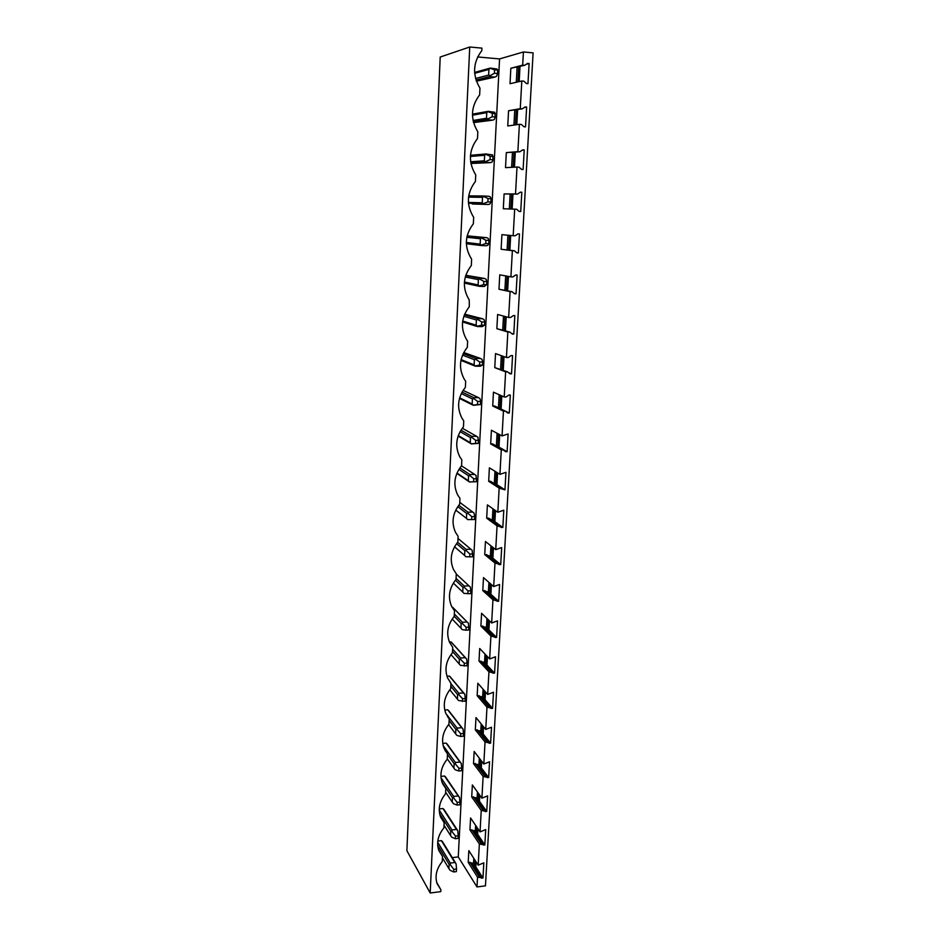 <?xml version="1.0" encoding="UTF-8"?>
<svg xmlns="http://www.w3.org/2000/svg" width="940" height="940" viewBox="0 0 940 940"><rect width="100%" height="100%" fill="white"/><g stroke="black" fill="none" stroke-linecap="round" stroke-linejoin="round"><path stroke-width="1.41" d="M406.891 850.724L430.191 893L469.741 47L440.202 57.035L406.891 850.724M476.98 886.949L477.532 877.114L482.96 878.031L483.818 862.85L478.19 865.153L479.365 843.979L484.84 844.954L485.71 829.585L480.046 831.865L481.233 810.421L486.732 811.467L487.613 795.898L481.914 798.166L483.125 776.44L488.659 777.556L489.552 761.788L483.818 764.02L485.04 742.013L490.598 743.199L491.503 727.231L485.733 729.44L486.979 707.15L492.572 708.408L493.488 692.228L487.684 694.413L488.941 671.841L494.569 673.169L495.498 656.778L489.658 658.928L490.927 636.051L496.59 637.461L497.53 620.858L491.655 622.985L492.948 599.802L498.635 601.283L499.598 584.457L493.688 586.56L494.992 563.072L500.714 564.635L501.678 547.585L495.733 549.641L497.06 525.848L502.818 527.493L503.805 510.209L497.824 512.241L499.163 488.13L504.956 489.846L505.943 472.338L499.927 474.336L501.29 449.896L503.194 449.861L505.673 451.717L507.118 451.705L508.117 433.951L502.066 435.913L503.44 411.132L505.356 411.132L507.847 413.036L509.304 413.036L510.326 395.047L508.869 395.035L506.155 396.974L504.228 396.962L505.626 371.852L507.553 371.864L510.068 373.826L511.524 373.838L512.559 355.59L511.09 355.579L508.364 357.505L506.425 357.482L507.847 332.02L509.786 332.055L512.312 334.064L513.78 334.099L514.826 315.605L513.346 315.57L510.596 317.497L508.646 317.462L510.091 291.635L512.042 291.694L514.58 293.762L516.06 293.809L517.129 275.056L515.637 275.009L512.864 276.936L510.913 276.865L512.37 250.686L514.333 250.757L516.882 252.895L518.375 252.954L519.456 233.942L517.952 233.872L515.167 235.799L513.193 235.705L514.673 209.162L516.659 209.256L519.221 211.441L520.725 211.524L521.817 192.242L520.313 192.16L517.505 194.075L515.519 193.969L517.012 167.038L519.009 167.167L521.594 169.412L523.11 169.505L524.215 149.954L522.699 149.848L519.867 151.763L517.87 151.634L519.397 124.315L521.394 124.468L524.003 126.783L525.519 126.888L526.647 107.054L525.119 106.937L522.276 108.852L520.266 108.688L521.806 80.981L523.827 81.157L526.435 83.531L527.963 83.66L529.114 63.532L527.575 63.403L524.708 65.306L522.687 65.13L523.415 51.97L533.109 52.875L485.451 885.844L476.98 886.949L458.262 856.904L452.305 857.633M468.99 627.156L466.158 627.332L466.005 630.176L468.849 630L468.461 623.232L467.098 621.986L462.421 622.268L462.468 623.596L461.176 623.525L454.22 616.334L454.49 610.777L451.517 606.171C447.734 596.923 449.238 588.017 456.018 579.463L456.288 573.811L453.503 569.523C449.449 560.017 450.895 550.864 457.839 542.063L458.121 536.341L455.548 532.428C451.188 522.64 452.575 513.216 459.684 504.169L459.966 498.365L457.639 494.863C452.951 484.781 454.255 475.076 461.564 465.747L461.846 459.86L459.801 456.828C454.737 446.441 455.959 436.43 463.455 426.807L463.749 420.838L462.034 418.335C456.558 407.619 457.674 397.291 465.382 387.315L465.676 381.276L464.348 379.349C458.391 368.315 459.39 357.623 467.333 347.283L467.638 341.149L466.745 339.892C460.259 328.507 461.117 317.438 469.319 306.687L469.236 299.954C462.163 288.192 462.856 276.724 471.328 265.515L471.633 259.217C464.113 247.138 464.689 235.317 473.361 223.767L473.678 217.375C466.111 205.026 466.698 193.041 475.429 181.408L475.746 174.922C468.132 162.314 468.731 150.153 477.52 138.45L477.837 131.87C470.188 118.981 470.787 106.655 479.647 94.858L479.976 88.184C472.268 75.024 472.879 62.51 481.809 50.643L481.926 48.128L469.741 47M454.22 616.358C447.581 624.701 446.042 633.372 449.579 642.373L452.704 647.272L452.446 652.771C445.96 660.914 444.373 669.362 447.687 678.128L450.953 683.274L450.683 688.703C444.338 696.658 442.716 704.906 445.83 713.437L449.214 718.806L448.956 724.164C442.728 731.955 441.083 740.003 444.021 748.322L447.511 753.88L447.252 759.179C441.142 766.793 439.474 774.666 442.235 782.773L445.819 788.507L445.56 793.736C439.568 801.209 437.876 808.894 440.496 816.813L444.15 822.688L443.903 827.846C438.017 835.178 436.313 842.71 438.78 850.43L442.505 856.446L442.258 861.534C436.477 868.725 434.75 876.104 437.088 883.647L440.884 889.769L440.789 891.625L430.191 893M476.11 861.933L475.84 866.903L473.537 863.308L468.202 862.38L468.837 850.653L478.19 865.153M477.943 828.786L477.638 834.297L475.311 830.854L469.953 829.879L470.588 818L480.046 831.865M479.799 795.228L479.459 801.291L477.109 798.013L471.716 796.967L472.362 784.935L481.914 798.166M481.668 761.236L481.304 767.874L478.93 764.749L473.513 763.644L474.16 751.471L483.818 764.02M483.571 726.808L483.172 734.034L480.775 731.073L475.323 729.898L475.981 717.573L485.733 729.44M485.498 691.934L485.064 699.771L482.643 696.975L477.156 695.729L477.826 683.251L487.684 694.413M487.449 656.614L486.979 665.062L484.535 662.453L479.012 661.125L479.694 648.482L489.658 658.928M489.423 620.823L488.918 629.906L486.45 627.474L480.892 626.087L481.586 613.28L491.655 622.985M491.42 584.574L490.88 594.303L488.377 592.047L482.796 590.59L483.501 577.618L493.688 586.56M493.453 547.832L492.877 558.231L490.351 556.174L484.735 554.624L485.44 541.487L495.733 549.641M495.509 510.608L494.887 521.688L488.53 518.14L486.685 518.198L487.402 504.886L497.824 512.241M497.589 472.89L496.931 484.664L493.241 483.019M499.692 434.656L499.011 447.146L495.768 445.689M501.831 395.904L501.102 409.112M504.005 356.613L503.253 370.196M506.202 316.792L505.426 330.739M508.434 276.419L507.635 290.754M510.69 235.47L509.88 250.204M512.97 194.051L512.147 209.068M515.285 152.151L514.462 167.167M517.635 109.651L516.8 124.691M520.008 66.54L519.186 81.592M514.744 110.156L513.933 125.09M512.441 152.386L511.619 167.32M510.162 194.04L509.339 208.962M507.906 235.212L507.106 249.852M505.685 275.913L504.897 290.166M503.488 316.063L502.724 329.928M501.314 355.661L500.574 369.15M499.175 394.718L498.459 407.854M497.072 433.258L496.39 445.678M494.992 471.281L494.346 482.995M492.936 508.798L492.337 519.82M490.915 545.823L490.351 556.174M488.918 582.365L488.377 592.047M486.944 618.438L486.45 627.474M484.993 654.04L484.535 662.453M483.066 689.184L482.643 696.975M481.174 723.882L480.775 731.073M479.294 758.145L478.93 764.749M477.45 791.974L477.109 798.013M475.616 825.379L475.311 830.854M473.807 858.361L473.537 863.308M517.094 67.316L516.272 82.262M518.668 66.893L517.846 81.898M516.307 109.886L515.484 124.867M513.98 152.257L513.158 167.238M511.689 194.051L510.866 209.021M509.41 235.353L508.611 250.04M507.165 276.184L506.378 290.483M504.956 316.451L504.193 330.375M502.771 356.178L502.031 369.714M500.621 395.364L499.892 408.536M498.494 434.01L497.812 446.477M496.402 472.15L495.756 483.9M494.322 509.786L493.723 520.831M492.29 546.915L491.714 557.291M490.269 583.564L489.74 593.269M488.283 619.73L487.789 628.789M486.321 655.427L485.863 663.863M484.382 690.677L483.959 698.491M482.467 725.468L482.079 732.683M480.587 759.814L480.223 766.441M478.719 793.736L478.389 799.787M476.874 827.224L476.58 832.723M475.064 860.3L474.782 865.258M523.415 51.97L499.563 58.926L477.602 56.941M443.01 858.749L442.387 858.831M497.707 70.077L494.605 69.807L494.428 73.261L497.53 73.531L497.707 70.077L496.954 68.996L490.304 68.079L488.929 69.407L488.647 75.082L490.046 75.705L489.869 76.633L494.969 77.068L476.416 81.204M499.563 58.926L458.262 856.904M439.274 808.929L442.952 808.529L444.009 809.481L457.58 830.42L456.488 829.444L451.976 829.961L451.999 831.595L450.777 831.195L450.554 835.543L451.717 837.164L455.371 838.727L458.097 838.409L458.238 835.778L455.501 836.095L451.999 831.595M453.785 608.427L452.14 607.369M449.426 642.02L451.012 641.926L452.105 642.984M493.253 156.463L490.198 156.263L490.022 159.624L493.077 159.812L492.537 154.9L485.98 153.972L484.629 155.288L484.359 160.811L485.569 162.291L490.598 162.608L470.916 163.478M472.221 204.004L488.459 204.474L472.221 204.004M495.462 113.576L492.384 113.352L492.207 116.748L495.286 116.983L494.734 112.26L488.13 111.331L486.767 112.647L486.485 118.252L487.872 118.945L487.707 119.768L492.772 120.144L473.537 122.6M467.133 235.858L486.755 237.679L481.785 237.468L480.446 238.772L480.176 244.142L481.374 245.552L486.344 245.751L487.895 245.27L488.753 243.672L488.929 240.417L485.91 240.288L481.868 238.137M463.726 352.524L480.575 358.481L475.699 358.422L475.769 359.315L474.395 359.726L474.136 364.873L475.311 366.189L480.187 366.236L482.502 365.143L482.655 362.029L479.694 361.994L475.769 359.315M464.63 314.16L482.608 318.766L477.696 318.66L477.779 319.482L476.38 319.964L476.122 325.181L477.297 326.532L482.208 326.627L484.558 325.216L484.723 322.044L481.738 321.985L477.779 319.482M465.782 275.279L484.676 278.499L479.729 278.346L478.401 279.65L478.131 284.949L479.318 286.324L484.264 286.465L486.638 284.726L486.803 281.518L483.806 281.424L479.811 279.086M444.749 710.041L447.734 709.794L448.803 710.816M463.068 390.37L478.578 397.655L473.725 397.655L473.795 398.607L472.421 398.948L472.174 404.024L473.337 405.316L480.469 404.529L480.622 401.451L477.685 401.451L473.795 398.607M442.74 743.423L446.124 743.117L447.193 744.104M440.907 776.381L444.526 776.017L445.595 776.992M446.982 676.248L449.367 676.072L450.448 677.117M437.805 841.065L441.401 840.642L442.446 841.57L455.877 863.461L454.796 862.509L450.307 863.061L450.331 864.753L449.12 864.295L448.897 868.584L450.06 870.252L453.668 871.956L456.394 871.615L456.523 869.018L453.809 869.359L450.331 864.753M477.532 877.114L468.202 862.38M479.365 843.979L469.953 829.879M481.233 810.421L471.716 796.967M483.125 776.44L473.513 763.644M485.04 742.013L475.323 729.898M486.979 707.15L477.156 695.729M488.941 671.841L479.012 661.125M490.927 636.051L480.892 626.087M492.948 599.802L482.796 590.59M494.992 563.072L484.735 554.624M497.06 525.848L486.685 518.198M499.163 488.13L488.671 481.304L489.388 467.815L499.927 474.336M501.29 449.896L490.68 443.903L491.409 430.238L502.066 435.913M503.44 411.132L492.713 406.01L493.453 392.168L504.228 396.962M505.626 371.852L494.769 367.622L495.521 353.581L506.425 357.482M507.847 332.02L496.861 328.695L497.624 314.477L508.646 317.462M510.091 291.635L498.976 289.25L499.751 274.833L510.913 276.865M512.37 250.686L501.126 249.276L501.913 234.659L513.193 235.705M514.673 209.162L503.299 208.739L504.099 193.922L517.505 194.075M515.519 193.969L504.099 193.922M517.012 167.038L505.509 167.637L506.319 152.609L519.867 151.763M517.87 151.634L506.319 152.609M519.397 124.315L507.753 125.972L508.564 110.732L522.276 108.852M520.266 108.688L508.564 110.732M521.806 80.981L510.021 83.719L510.843 68.256L524.708 65.306M522.687 65.13L510.843 68.256M529.114 63.532L526.224 64.296M526.647 107.054L524.344 107.454M524.215 149.954L522.299 150.118M521.817 192.242L520.196 192.242M518.375 252.954L516.695 252.731M514.333 250.757L501.126 249.276M516.06 293.809L514.11 293.386M512.042 291.694L498.976 289.25M513.78 334.099L511.454 333.395M509.786 332.055L496.861 328.695M511.524 373.838L508.634 372.71M507.553 371.864L494.769 367.622M509.304 413.036L505.45 411.203M505.356 411.132L494.593 406.01L492.713 406.01M507.118 451.705L499.011 447.146M503.194 449.861L492.548 443.88L490.68 443.903M504.956 489.846L496.931 484.664M501.055 488.083L490.527 481.257L488.671 481.304M502.818 527.493L494.887 521.688M498.94 525.789L488.53 518.14M501.396 527.54L490.939 519.867M500.714 564.635L492.877 558.231M496.861 562.99L486.568 554.553M499.293 564.693L488.953 556.233M498.635 601.283L490.88 594.303M494.804 599.708L484.629 590.496M497.225 601.365L487.002 592.118M496.59 637.461L488.918 629.906M492.783 635.934L482.702 625.97M495.192 637.555L485.075 627.556M450.213 682.381L450.953 683.274M494.569 673.169L486.979 665.062M490.786 671.701L480.81 661.008M493.171 673.263L483.16 662.547M447.511 716.586L449.214 718.806M492.572 708.408L485.064 699.771M488.8 707.009L478.942 695.588M491.185 708.525L481.28 697.092M445.031 750.425L447.511 753.88M490.598 743.199L483.172 734.034M486.849 741.848L477.097 729.745M489.223 743.329L479.423 731.202M442.74 783.937L445.819 788.507M488.659 777.556L481.304 767.874M484.934 776.252L475.276 763.468M487.284 777.686L477.591 764.89M440.602 817.095L444.15 822.688M486.732 811.467L479.459 801.291M483.031 810.221L473.478 796.779M485.369 811.62L475.781 798.154M438.592 849.913L442.505 856.446M484.84 844.954L477.638 834.297M481.151 843.768L471.704 829.679M483.477 845.119L473.983 831.007M436.701 882.413L440.884 889.769M482.96 878.031L475.84 866.903M479.306 876.879L469.941 862.168M481.609 878.195L472.221 863.472M494.605 69.807L490.41 68.42M497.53 73.531L496.579 76.269L494.969 77.068M494.428 73.261L490.046 75.705M490.304 68.079L474.606 72.427M488.647 75.082L475.581 78.513M488.929 69.407L474.677 73.32M489.869 76.633L476.075 80.206M492.384 113.352L488.224 111.766M495.286 116.983L494.37 119.415L492.772 120.144M492.207 116.748L487.872 118.945M488.13 111.331L472.456 114.163M486.485 118.252L473.043 120.485M486.767 112.647L472.456 115.209M487.707 119.768L473.396 122.094M490.198 156.263L486.086 154.477M493.077 159.812L492.172 161.962L490.598 162.608M490.022 159.624L485.721 161.562M485.98 153.972L470.482 155.288M484.359 160.811L470.635 161.774M484.629 155.288L470.411 156.463M485.569 162.291L470.87 163.266M488.036 198.575L487.86 201.877L490.903 202.041L491.079 198.739L488.036 198.575L483.959 196.601L482.526 197.329L482.255 202.77L483.454 204.215M491.079 198.739L490.375 196.942L488.882 196.272L483.865 196.013L483.959 196.601M490.903 202.041L490.022 203.91L488.459 204.474M487.86 201.877L483.606 203.581M483.865 196.013L468.707 195.861M482.255 202.77L468.402 202.417M482.526 197.329L468.531 197.142M488.929 240.417L488.248 238.408L486.755 237.679M485.91 240.288L485.733 243.554L488.753 243.672M485.733 243.554L481.527 245.011M481.785 237.468L467.121 235.928M480.176 244.142L466.322 242.485M480.446 238.772L466.828 237.303M481.374 245.552L466.346 243.707M486.803 281.518L486.145 279.286L484.676 278.499M483.806 281.424L483.642 284.644L486.638 284.726M483.642 284.644L479.471 285.877M479.729 278.346L465.688 275.549M478.131 284.949L464.43 282M478.401 279.65L465.277 276.995M479.318 286.324L464.372 283.081M484.723 322.044L484.077 319.612L482.608 318.766M481.738 321.985L481.574 325.158L484.558 325.216M481.574 325.158L477.438 326.168M477.696 318.66L464.384 314.771M476.122 325.181L462.691 321.045M476.38 319.964L463.843 316.251M477.297 326.532L462.574 321.95M482.655 362.029L482.032 359.374L480.575 358.481M479.694 361.994L479.529 365.12L482.502 365.143M479.529 365.12L475.44 365.919M475.699 358.422L463.185 353.605M474.136 364.873L461.105 359.632M474.395 359.726L462.527 355.097M475.311 366.189L460.953 360.384M480.622 401.451L480.011 398.607L478.578 397.655M477.685 401.451L477.52 404.541L480.469 404.529M477.52 404.541L473.466 405.116M473.725 397.655L462.045 392.062M472.174 404.024L459.648 397.82M472.421 398.948L461.281 393.555M473.337 405.316L459.484 398.419M478.625 440.343L475.699 440.378L471.845 437.37L470.482 437.64L470.235 442.646L471.398 443.903L478.46 443.386L478.025 437.312L476.603 436.301L471.774 436.348L471.845 437.37M475.699 440.378L475.534 443.422L478.46 443.386M475.534 443.422L471.516 443.798M471.774 436.348L460.953 430.168M476.603 436.301L462.304 428.217M470.235 442.646L458.285 435.62M470.482 437.64L460.071 431.636M471.398 443.903L458.121 436.078M476.639 478.719L473.737 478.777L469.918 475.616L468.578 475.816L468.332 480.763L469.483 481.985L476.486 481.715L476.063 475.487L474.653 474.43L469.859 474.524L469.918 475.616M473.737 478.777L473.584 481.774L476.486 481.715M473.584 481.774L469.601 481.95M469.859 474.524L459.86 467.897M474.653 474.43L461.505 465.805M468.332 480.763L456.993 473.043M468.578 475.816L458.908 469.342M469.483 481.985L456.852 473.372M474.688 516.577L471.798 516.659L468.014 513.346L466.687 513.475L466.44 518.363L467.709 519.597L474.536 519.526L474.688 516.577L474.124 513.158L472.726 512.053L467.956 512.194L468.014 513.346M471.798 516.659L471.645 519.62M467.956 512.194L458.779 505.262M472.726 512.053L459.778 502.383M466.44 518.363L455.747 510.091M466.687 513.475L457.745 506.672M472.761 553.918L469.894 554.048L466.146 550.582L464.83 550.64L464.583 555.458L465.841 556.75L472.62 556.844L472.209 550.335L470.822 549.183L466.087 549.371L466.146 550.582M469.894 554.048L469.741 556.962M466.087 549.371L457.674 542.251M470.822 549.183L458.015 538.467M464.583 555.458L454.537 546.774M464.83 550.64L456.582 543.626M470.87 590.79L468.014 590.931L464.301 587.324L462.985 587.324L462.75 592.082L463.984 593.422L470.717 593.669L470.87 590.79L470.329 587.03L468.954 585.82L464.243 586.055L464.301 587.324M468.014 590.931L467.862 593.81M464.243 586.055L456.065 578.394M468.954 585.82L456.276 574.082M462.75 592.082L453.35 583.094M462.985 587.324L455.418 580.18M466.158 627.332L462.468 623.596M461.176 623.525L460.941 628.214L462.163 629.6L466.005 630.176M467.215 622.08L452.751 607.381M462.421 622.268L454.337 613.949M467.098 621.986L452.692 607.346M460.941 628.214L452.163 619.037M467.145 663.064L464.325 663.264L460.671 659.386L459.39 659.257L459.155 663.887L460.377 665.32L466.992 665.873L467.145 663.064L466.628 658.975L465.277 657.683L460.623 658L460.671 659.386M464.325 663.264L464.172 666.072M465.993 658.329L451.353 642.161M460.623 658L452.622 649.047M465.277 657.683L451.012 641.926M459.155 663.887L450.977 654.604M459.39 659.257L452.504 651.514M465.312 698.502L462.515 698.726L458.896 694.719L457.615 694.531L457.392 699.102L458.603 700.57L465.171 701.275L465.312 698.502L464.806 694.249L463.467 692.921L458.849 693.274L458.896 694.719M449.931 676.506L464.806 694.249M462.515 698.726L462.374 701.499M458.849 693.274L450.93 683.709M463.467 692.921L449.367 676.072M457.392 699.102L449.79 689.784M457.615 694.531L450.812 686.259M463.514 733.482L460.729 733.729L457.134 729.593L455.877 729.358L455.653 733.87L456.84 735.374L460.588 736.466L463.373 736.22L463.514 733.482L463.021 729.076L461.693 727.701L457.099 728.101L457.134 729.593M448.498 710.417L463.021 729.076M460.729 733.729L460.588 736.466M457.099 728.101L445.877 713.542M461.693 727.701L447.734 709.794M455.653 733.87L448.603 724.587M455.877 729.358L449.132 720.557M461.728 768.015L458.967 768.286L455.406 764.032L454.149 763.727L453.926 768.192L455.113 769.743L458.826 770.988L461.587 770.718L461.728 768.015L461.258 763.468L459.942 762.046L455.371 762.493L455.406 764.032M447.041 743.904L461.258 763.468M458.967 768.286L458.826 770.988M455.371 762.493L443.116 745.502M459.942 762.046L446.124 743.117M453.926 768.192L447.264 758.827M454.149 763.727L447.487 754.432M459.977 802.114L457.216 802.408L453.691 798.025L452.457 797.672L452.234 802.079L453.409 803.665L457.087 805.075L459.836 804.781L459.977 802.114L459.507 797.414L458.203 795.957L453.656 796.439L453.691 798.025M445.572 776.969L459.507 797.414M457.216 802.408L457.087 805.075M453.656 796.439L441.013 777.78M458.203 795.957L444.526 776.017M452.234 802.079L445.642 792.22M452.457 797.672L442.035 782.233M458.238 835.778L457.78 830.937M455.501 836.095L455.371 838.727M451.976 829.961L439.25 810.068M456.488 829.444L442.952 808.529M450.554 835.543L444.032 825.214M450.777 831.195L439.603 813.641M456.523 869.018L456.088 864.048M453.809 869.359L453.668 871.956M450.307 863.061L437.688 842.228M454.796 862.509L441.401 840.642M448.897 868.584L442.446 857.797M449.12 864.295L437.688 845.33M489.881 76.528L476.039 80.112M487.754 119.439L473.325 121.789M485.663 161.809L470.799 162.82M483.595 203.628L468.461 203.228M481.315 244.893L466.334 243.072M478.989 285.56L464.395 282.423M476.709 325.651L462.656 321.304M474.5 365.19L461.082 359.785M472.338 404.177L459.625 397.879"/></g></svg>
